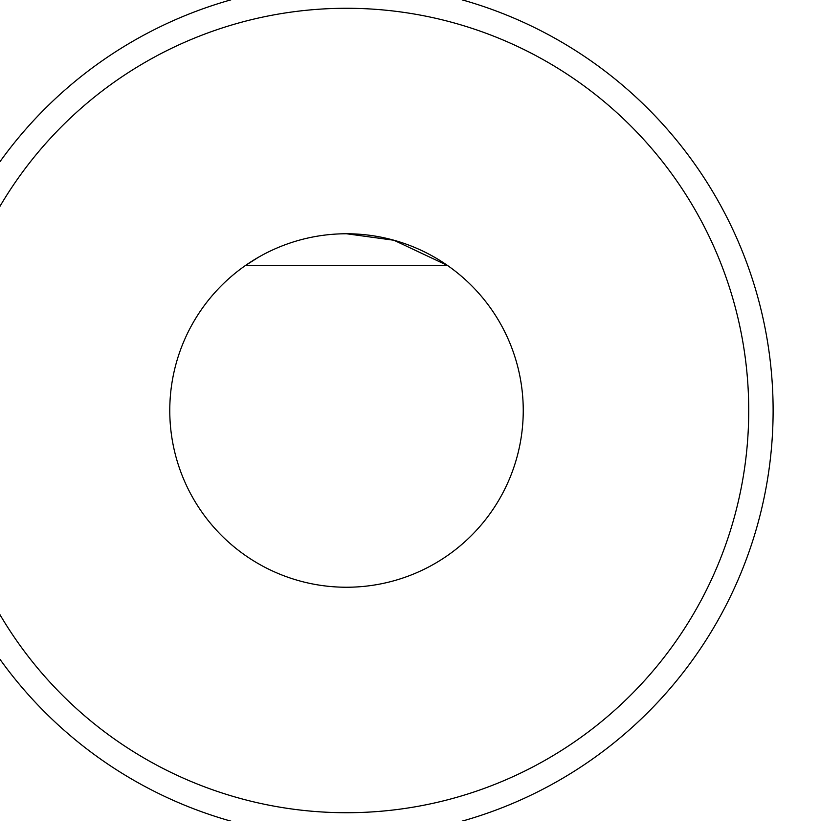 <?xml version="1.0" encoding="UTF-8"?>
<svg xmlns="http://www.w3.org/2000/svg" width="821" height="821" viewBox="0 0 821 821"><rect width="100%" height="100%" fill="white"/><g stroke="black" fill="none" stroke-linecap="round" stroke-linejoin="round"><path stroke-width="1.23" d="M773.115 410.5A426.602 426.602 0 0 1 133.207 779.95A426.602 426.602 0 0 1 133.207 41.05A426.602 426.602 0 0 1 773.115 410.5A426.602 426.602 0 0 1 133.207 779.95A426.602 426.602 0 0 1 133.207 41.05A426.602 426.602 0 0 1 773.115 410.5M748.731 410.5A402.228 402.228 0 0 0 145.399 62.16A402.228 402.228 0 0 0 145.399 758.84A402.228 402.228 0 0 0 748.731 410.5M169.773 410.5A176.741 176.741 0 0 1 346.513 233.759A176.741 176.741 0 0 1 523.244 410.5A176.741 176.741 0 0 1 346.513 587.241A176.741 176.741 0 0 1 169.773 410.5M346.513 233.759L393.957 240.255L447.619 265.542L245.397 265.542L257.999 257.548"/></g></svg>
